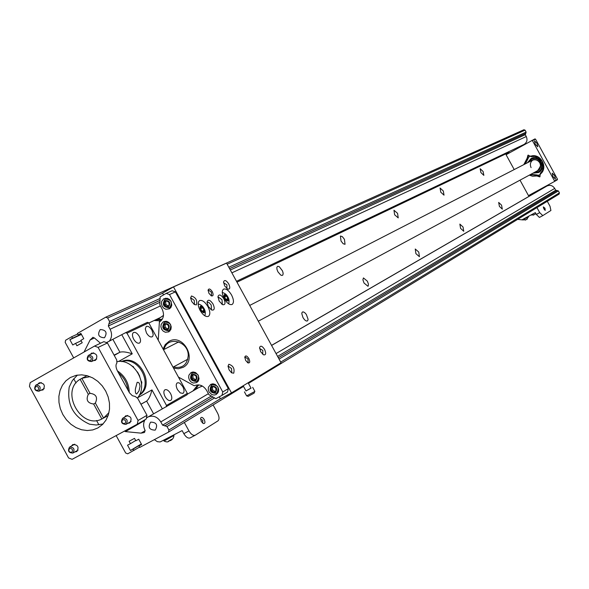 <?xml version="1.0" encoding="UTF-8"?>
<svg xmlns="http://www.w3.org/2000/svg" width="589" height="589" viewBox="0 0 589 589"><rect width="100%" height="100%" fill="white"/><g stroke="black" fill="none" stroke-linecap="round" stroke-linejoin="round"><path stroke-width="0.88" d="M480.896 172.584L480.16 168.704L483.113 171.495L483.849 175.375L480.896 172.584M499.413 206.393L498.669 202.432L501.563 205.171L502.314 209.132L499.413 206.393M440.771 192.213L440.057 188.024L443.311 190.969L444.018 195.158L440.771 192.213M460.576 228.377L459.862 224.1L463.035 226.986L463.749 231.263L460.576 228.377M394.63 214.779L393.967 210.236L397.568 213.343L398.223 217.893L394.63 214.779M415.915 253.66L415.245 249.007L418.757 252.055L419.427 256.708L415.915 253.66M341.016 241.004L340.42 236.034L342.305 236.616L344.447 239.333L345.036 244.31L343.151 243.721L341.016 241.004M364.024 283.037L362.898 279.804L363.428 277.934L367.345 281.159L368.405 283.972L368.258 285.959L367.941 286.261L364.024 283.037M277.949 271.86L276.955 269.335L276.859 267.266L277.706 266.272L279.274 266.692L282.499 270.888L283.162 273.318L282.867 275.011L281.984 275.49L280.688 275.041L277.949 271.86M302.982 317.596L301.789 313.62L302.113 312.303L302.996 311.831L304.601 312.516L306.317 314.401L308.106 319.348L307.605 320.872L306.295 321.034L304.587 319.82L302.982 317.596M104.533 337.666L104.319 337.777C98.599 337.342 97.214 334.633 100.159 329.663L100.402 329.531C106.108 330.002 107.485 332.719 104.533 337.666M155.098 430.132C149.297 429.933 147.787 427.29 150.57 422.21L150.718 422.129C156.497 422.306 158.021 424.941 155.275 430.029L155.098 430.132M236.498 281.292L524.188 144.357C526.971 142.398 527.67 139.792 526.271 136.53L525.27 134.704L230.321 270.012M92.826 337.335L94.66 338.16L100.513 343.247M139.556 447.103L127.717 453.817L125.685 453.029L116.151 435.588M73.691 357.921L65.188 342.371L65.615 340.228L71.711 336.731L72.499 338.174L69.855 339.691L72.749 344.985L75.598 343.358L76.916 345.765L82.224 342.732L80.907 340.324L83.771 338.682L80.862 333.374L78.204 334.898L77.417 333.455L105.711 317.199L107.654 318.001L109.539 321.454L109.09 323.626L160.002 300.375M133.917 450.519L133.129 449.068L130.441 450.504L127.541 445.203L130.441 443.657L129.124 441.249L134.506 438.363L135.831 440.778L138.739 439.225L141.64 444.533L138.938 445.976L139.733 447.426L168.439 432.149L243.515 386.406M212.953 396.986L164.949 425.773L167.018 426.561L168.91 430.014L168.513 432.105M164.949 425.773L162.571 425.162L211.318 396.036M148.362 416.821C153.324 415.135 157.469 416.828 160.79 421.908L162.571 425.162M147.132 417.527L146.374 418.146M145.078 419.677C143.171 422.931 143.149 426.451 145.012 430.257L144.636 432.311M144.224 432.54L141.058 433.143L125.457 431.612L124.463 431.111M84.043 352.038L90.11 339.971L93.01 337.283M109.105 341.362C111.984 337.902 112.322 333.853 110.114 329.229L108.332 325.975L109.09 323.626M229.563 268.613L525.8 133.342L526.132 132.091L525.071 130.154L523.908 129.742L105.836 317.154M525.8 133.342L525.27 134.704M508.889 151.645L508.97 152.36L236.984 282.183M271.558 345.375L532.095 194.561L531.712 193.862M509.294 152.941L508.97 152.36M277.603 356.426L555.707 190.254L554.705 188.428C552.637 185.417 550.008 184.644 546.82 186.087L271.595 345.434M555.707 190.254L557.135 190.534L278.339 357.766M559.138 194.076L248.448 383.402L559.094 194.105L559.432 192.861L558.372 190.924L557.135 190.534M71.711 336.731L77.719 334.007M81.437 334.427L69.855 339.691M75.598 343.358L81.164 340.788M130.441 443.657L135.691 440.528M141.316 443.937L130.441 450.504M72.499 338.174L81.304 334.177M78.204 334.898L81.002 333.632M141.559 444.386L138.938 445.976M141.389 444.077L133.129 449.068M201.254 421.415L200.584 418.293C201.379 416.747 202.594 417.174 204.236 419.567C205.414 422.416 205.097 423.734 203.293 423.513L201.254 421.415M202.682 423.152L202.807 420.369L200.525 419.044M195.121 435.278L190.085 437.936C188.031 438.562 185.94 437.134 183.82 433.659L182.141 430.596L160.164 441.949L157.359 441.684L154.384 439.63M184.335 422.468L188.966 430.934C191.094 434.417 193.177 435.845 195.224 435.227L217.945 420.877C219.498 419.42 219.373 416.835 217.577 413.132L213.1 404.938M543.919 208.904L543.36 206.908L544.987 208.241L545.237 210.398L543.919 208.904M544.589 209.898L543.419 207.726M542.749 215.633L539.406 217.429L536.343 214.455L535.342 212.629L521.928 219.844L517.665 219.351M536.947 207.6L539.715 212.644L542.8 215.611L550.921 210.479L550.001 206.238L547.291 201.291M166.4 439.762L173.976 435.411C173.608 438.533 171.9 440.395 168.852 440.999C168.174 442.243 166.54 442.229 163.941 440.962L166.4 439.762M168.888 440.984L171.546 439.357M168.41 441.102L168.844 441.006M522.406 219.587L522.605 219.947L528.576 216.686L526.456 219.476L527.324 218.99M525.233 220.131L526.456 219.476M533.251 215.162L535.327 214.028M135.382 389.012L137.134 382.386C138.827 382.018 139.784 383.387 140.02 386.502L139.004 390.89L136.751 393.953C135.639 393.989 135.183 392.34 135.382 389.012M117.388 370.871C125.03 376.025 128.984 383.233 129.256 392.488M137.451 397.914C149.142 384.86 134.395 358.348 117.263 361.609M87.106 375.679L81.827 378.322L90.014 376.651M108.972 412.617L103.561 418.072L108.14 415.532M103.554 418.057L101.838 419.007C81.061 430.022 59.747 391.03 80.119 379.279L81.871 378.403M81.827 378.322L90.029 393.319C96.176 394.151 97.951 397.398 95.359 403.067L103.561 418.072M80.119 379.279L88.313 394.277L90.25 393.268M101.838 419.007L93.636 404.01C87.503 403.178 85.729 399.931 88.313 394.277M95.366 403.09L93.636 404.01M128.071 390.419C127.209 383.321 124.036 377.512 118.544 372.984M37.91 384.131L39.279 382.754C44.315 383.144 45.567 385.537 43.012 389.94L40.921 390.249M71.505 446.006L72.845 444.511C77.939 444.732 79.265 447.088 76.82 451.572L74.862 451.94M103.075 423.955L96.213 425.022L89.55 424.19C73.485 416.938 66.712 404.54 69.222 387.01L72.381 380.531L77.424 375.083M97.862 427.967L92.745 429.933L87.209 430.53L81.532 429.742L75.996 427.607L70.871 424.235L66.41 419.795L62.832 414.509L60.306 408.641L58.974 402.471L58.885 396.309L60.063 390.463L62.441 385.213L65.902 380.833L70.29 377.534L76.217 375.303L81.694 374.84L87.305 375.73L92.767 377.932L97.811 381.348L102.199 385.802L105.711 391.081L108.17 396.927L109.458 403.053L109.517 409.156L108.339 414.943L105.991 420.119L102.589 424.455L97.862 427.967M90.279 354.468L91.693 353.061C96.861 353.437 98.127 355.874 95.477 360.358L93.312 360.689M124.382 417.299L125.766 415.76C130.994 415.952 132.348 418.337 129.816 422.924L127.798 423.322M139.321 336.422C137.34 333.219 135.404 331.924 133.512 332.52C132.054 333.72 132.105 335.936 133.666 339.168C135.654 342.371 137.59 343.667 139.475 343.07C140.94 341.87 140.889 339.654 139.321 336.422M182.781 386.627L180.013 383.387L178.739 382.769L177.304 382.872C175.824 384.072 175.883 386.325 177.473 389.638L180.249 392.885L182.951 393.4C184.431 392.193 184.379 389.94 182.781 386.627M151.969 330.282C150.018 327.123 148.119 325.835 146.278 326.416L145.255 328.92L146.47 332.947C148.421 336.105 150.32 337.394 152.153 336.82L152.868 336.054L153.184 334.309L151.969 330.282M170.567 393.562C168.668 390.47 166.805 389.204 164.972 389.771C163.455 391 163.499 393.297 165.111 396.655C167.011 399.747 168.874 401.013 170.7 400.446C172.224 399.217 172.179 396.92 170.567 393.562M106.469 342.614L125.612 332.675L126.981 333.175L166.496 405.431L187.346 393.378L187.037 394.785L146.418 417.94M137.259 424.213L138.062 420.45L146.985 415.304L146.182 419.037L137.259 424.213L72.101 459.332L68.589 457.962L29.45 386.355L30.179 382.636L94.534 346.074L103.87 341.657L107.434 342.975L98.127 347.407L94.534 346.074M166.496 405.431L166.186 406.866M187.346 393.378L148.752 322.824L147.412 322.33L125.612 332.675M98.9 424.802L96.544 420.502M76.033 382.975L73.735 378.779M138.062 420.45L98.127 347.407M146.985 415.304L137.723 398.363L135.22 396.471L132.378 395.727L129.477 392.819L117.491 371.07C115.709 367.47 115.518 364.782 116.916 363.001L116.696 359.908L107.434 342.975M140.955 404.275L146.639 401.087C148.774 399.364 150.548 395.631 151.977 389.903L162.373 408.921M126.981 333.175L148.752 322.824M118.551 361.491L132.245 353.82C126.664 351.957 122.556 351.419 119.92 352.229L114.075 355.108M535.224 144.253L534.473 140.823L537.028 143.377L537.779 146.801L535.224 144.253M552.961 176.612L552.195 173.122L554.698 175.625L555.464 179.122L552.961 176.612M523.82 164.633L527.199 158.102L527.921 155.246L530.601 156.218C540.474 152.603 548.727 167.674 540.385 174.079L539.708 176.899L536.969 175.949L532.544 176.236L529.342 175.132M530.741 174.373L537.411 174.977L537.72 175.537L539.59 174.742M520.013 180.16L528.48 195.614L554.337 181.559L557.312 179.836L557.481 179.218L535.511 139.122L534.893 138.93L506.084 154.73L514.212 169.566M535.511 139.122L532.412 140.602L554.514 180.933L557.481 179.218M554.337 181.559L554.514 180.933M532.412 140.602L531.793 140.41M528.377 155.084L528.024 157.668M527.199 158.102L527.67 158.581L524.637 164.206M530.152 174.69L536.829 175.301L536.969 175.949M537.801 175.515L540.098 176.619M540.385 174.079L540.238 173.431L542.447 170.53L543.389 166.952L542.16 161.482L538.213 157.513L534.702 156.387L531.072 156.696L530.601 156.218M529.923 156.416L527.958 157.719L528.259 158.279L527.67 158.581M528.259 158.279L525.233 163.904M537.411 174.977L536.829 175.301M139.21 395.256C156.137 385.486 139.092 353.142 121.452 361.558M139.379 394.939C153.803 384.477 138.606 355.638 121.813 361.602M137.48 371.909L139.733 376.194M88.335 355.41L88.468 355.336C92.819 355.653 93.887 357.707 91.656 361.491L91.545 361.55C87.179 361.256 86.112 359.209 88.335 355.41M88.321 356.713C91.251 356.816 91.98 358.156 90.522 360.74C87.592 360.637 86.855 359.297 88.321 356.713M122.696 418.256C127.099 418.418 128.233 420.428 126.105 424.294L126.024 424.338C121.606 424.168 120.48 422.151 122.63 418.293L127.717 415.422M122.703 419.604C125.656 419.743 126.385 421.083 124.905 423.631C121.952 423.484 121.216 422.144 122.703 419.604M35.789 385.162L35.914 385.103C40.155 385.427 41.208 387.452 39.065 391.155L38.962 391.214C34.707 390.905 33.654 388.887 35.789 385.162M35.745 386.472C38.602 386.59 39.323 387.908 37.917 390.433C35.06 390.316 34.339 388.998 35.745 386.472M69.627 447.066C73.919 447.257 75.039 449.238 72.977 453.022L72.903 453.059C68.604 452.86 67.492 450.872 69.568 447.103L69.627 447.066M69.605 448.413C72.476 448.568 73.198 449.886 71.77 452.374C68.898 452.219 68.177 450.894 69.605 448.413M531.734 159.14L531.874 159.067C535.666 157.543 538.751 158.551 541.129 162.078C542.837 166.046 541.99 169.22 538.589 171.59L538.479 171.649M530.453 161.224C533.914 158.559 537.08 159.059 539.944 162.726C541.505 167.239 540.157 170.192 535.909 171.59M528.642 162.152L531.492 159.258C539.001 154.944 545.959 167.909 538.213 171.797L534.113 172.562M527.442 162.77L531.042 158.544C539.428 153.736 547.188 168.204 538.56 172.548L532.927 173.195M531.204 158.47L527.648 162.66M533.133 173.085L538.596 172.533M141.183 381.054L141.794 382.18L141.397 382.394M141.794 382.18L141.574 384.403M132.93 366.704L131.745 365.754M133.247 366.542L133.732 367.426M208.918 293.3L208.094 290.112C208.874 288.235 210.28 288.757 212.305 291.695C213.638 294.831 213.321 296.223 211.355 295.877L208.918 293.3M210.987 295.671L211.591 295.604L211.392 292.181L208.454 290.06L208.072 290.546M245.635 360.424L244.796 357.037C245.576 355.196 246.931 355.704 248.875 358.546C250.244 361.808 249.927 363.251 247.917 362.876L245.635 360.424M247.557 362.669L248.16 362.61L247.969 359.047L245.164 357L244.766 357.479M219.145 301.06L217.974 296.525C219.071 293.918 221.022 294.669 223.835 298.763C225.72 303.173 225.292 305.139 222.539 304.653L219.145 301.06M221.758 304.189L222.289 304.071L222.024 299.727L218.357 297.062L217.967 297.46M208.241 306.398L207.063 301.84C208.175 299.138 210.177 299.875 213.049 304.042C214.963 308.548 214.492 310.536 211.657 310.02L208.241 306.398M210.877 309.556L211.458 309.439L211.215 305.028L208.992 302.54L207.902 302.216L207.056 302.775M224.615 285.856L223.577 281.851C224.542 279.598 226.257 280.283 228.731 283.898C230.387 287.749 230.034 289.479 227.663 289.074L224.615 285.856M226.853 288.581L226.949 284.848L223.577 282.816M194.002 304.277L194.458 304.174L194.267 300.368L191.027 298.005L190.637 298.373M191.477 295.965C195.953 297.585 197.58 300.559 196.358 304.888L194.341 304.52L191.764 301.62L190.608 297.931L191.477 295.965M260.655 351.729L259.594 347.488C260.552 345.287 262.223 345.942 264.594 349.446C266.294 353.444 265.933 355.233 263.511 354.806L260.655 351.729M262.723 354.298L262.827 350.426L259.58 348.467M231.278 372.594L231.772 372.476L231.551 368.53L228.407 366.27L228.053 366.608M228.841 364.267C233.2 365.666 234.827 368.64 233.723 373.198L231.602 372.837L229.099 369.877L228.039 366.159L228.841 364.267M200.083 310.396C197.727 305.558 197.551 302.297 199.561 300.604C202.196 299.808 204.972 301.796 207.895 306.567C210.258 311.397 210.428 314.659 208.41 316.359C205.789 317.154 203.014 315.159 200.083 310.396M224.166 298.601C221.869 293.904 221.663 290.745 223.555 289.133C226.051 288.396 228.716 290.348 231.551 294.986C233.848 299.676 234.054 302.834 232.147 304.454C229.666 305.19 227.008 303.232 224.166 298.601M192.964 390.963L197.293 385.464L198.5 384.86M231.477 392.892L281.056 362.736L226.551 263.114L173.497 286.902L231.477 392.892L220.389 398.812L219.292 396.817M173.497 286.902L162.586 293.138L163.551 294.898M159.685 321.925L159.03 320.733L154.097 320.512M159.03 320.733L161.253 319.665M193.884 390.426L198.883 384.897M196.535 388.887L196.063 388.46L196.91 387.496L197.587 388.284M199.008 387.459L201.453 386.465L201.166 385.471M201.453 386.465L202.27 385.986M196.063 388.46L197.182 387.812M162.35 319.12L155.062 320.055M163.344 316.44L162.829 315.844L160.414 317.508M159.214 318.082L159.523 319.15L158.264 319.348L158.132 318.59M163.484 315.535L162.829 315.844M159.42 318.796L158.264 319.348M200.621 310.256C199.354 305.345 200.474 304.793 203.971 308.607C205.244 313.517 204.125 314.062 200.621 310.256M200.959 306.979L202.675 307.694L204.015 310.138L203.639 311.883L201.924 311.169L200.577 308.717L200.959 306.979M200.643 308.835L202.675 307.694M204.015 310.138L202.071 311.235M224.615 298.498C223.356 293.742 224.409 293.219 227.781 296.944C229.047 301.701 227.995 302.216 224.615 298.498M224.902 295.339L226.544 296.046L227.84 298.424L227.509 300.103L225.867 299.396L224.556 297.011L224.902 295.339M224.623 297.121L226.544 296.046M227.84 298.424L225.999 299.455M246.312 390.779L250.745 388.335M251.017 388.107L245.974 390.89M244.42 391.862L246.629 395.889L254.404 391.67L254.868 391.339L252.666 387.319M246.629 395.889L248.19 396.338L254.058 393.157L254.868 391.346M173.564 368.184L178.452 368.751L183.105 367.345C197.727 360.019 183.275 333.094 169.124 341.289L165.237 344.587L163.101 349.049M192.559 372.042L191.823 373.227M196.52 381.576L197.911 381.562M191.064 372.535L188.892 375.215L188.657 377.63L189.437 380.038L191.079 381.974L193.258 383.049L196.733 382.578L198.316 380.995L199.03 378.749L198.213 375.112L195.526 372.535L193.236 371.99L191.064 372.535M165.089 321.189L164.294 322.33M168.52 330.922L169.912 330.989M163.286 321.741L161.165 324.348L160.893 326.755L161.614 329.17L163.197 331.128L165.332 332.248L168.815 331.857L170.935 329.273L171.215 326.873L170.508 324.458L168.94 322.492L166.82 321.358L163.286 321.741M212.055 383.918L211.318 385.147M216.192 393.415L217.621 393.371M210.685 384.389L208.454 387.15L208.256 389.565L209.058 391.957L211.76 394.52L214.05 395.064L216.229 394.534L218.482 391.714L218.659 389.307L217.849 386.921L215.14 384.381L212.85 383.844L210.685 384.389M165.73 298.144L164.891 299.293M168.955 307.988L170.376 308.084M163.823 298.719L161.71 301.325L161.423 303.725L162.122 306.14L163.676 308.106L165.781 309.247L169.374 308.864L170.979 307.318L171.76 305.109L171.105 301.472L169.566 299.499L167.467 298.343L163.823 298.719M158.235 340.155L159.391 322.095C163.668 319.002 164.589 314.688 162.166 309.159L159.803 304.837L160.164 296.834L166.186 293.396L169.47 294.559L222.752 391.972L221.972 395.381L215.854 398.65L208.94 394.667L206.577 390.345C203.227 385.324 199.104 383.8 194.215 385.766L178.423 377.07M222.752 391.972L228.304 388.637L227.531 392.024L221.972 395.381M228.304 388.637L175.375 291.872L169.47 294.559M175.375 291.872L172.113 290.716L166.186 293.396M165.008 299.219L165.273 299.087C171.392 299.551 172.849 302.415 169.639 307.686L169.411 307.804C163.278 307.392 161.813 304.528 165.008 299.219M165.038 300.5C169.779 300.611 170.943 302.739 168.542 306.898C163.808 306.795 162.645 304.66 165.038 300.5M166.886 306.494L164.611 304.94L164.508 302.15L166.687 300.905L168.969 302.459L169.072 305.257L166.886 306.494M164.508 302.15L165.723 301.59L165.826 304.38L164.611 304.94M165.826 304.38L168.005 305.868M166.797 300.979L165.723 301.59M211.826 384.816C218.026 384.956 219.631 387.746 216.656 393.18L216.457 393.29C210.244 393.121 208.646 390.33 211.672 384.904L211.826 384.816M211.885 386.156C216.671 386.34 217.842 388.475 215.39 392.554C210.612 392.362 209.441 390.227 211.885 386.156M213.726 392.119L211.429 390.536L211.341 387.768L213.549 386.583L215.846 388.166L215.935 390.934L213.726 392.119L215.935 390.868M212.496 387.15L212.577 389.859L211.429 390.536M212.577 389.859L214.875 391.442M164.464 322.227L164.64 322.131C170.795 322.522 172.275 325.364 169.08 330.672L168.94 330.738C162.778 330.4 161.283 327.565 164.464 322.227M164.493 323.516C169.22 323.641 170.376 325.769 167.983 329.899C163.263 329.766 162.1 327.639 164.493 323.516M166.341 329.487L164.066 327.926L163.963 325.15L166.142 323.928L168.417 325.481L168.513 328.264L166.341 329.487M163.963 325.15L165.178 324.561L165.281 327.337L164.066 327.926M165.281 327.337L167.482 328.846M166.216 323.979L165.178 324.561M192.22 372.977C198.434 373.146 200.01 375.944 196.947 381.363L196.836 381.422C190.608 381.223 189.047 378.425 192.154 373.014L192.22 372.977M192.272 374.302C197.02 374.479 198.184 376.607 195.762 380.685C191.013 380.501 189.849 378.374 192.272 374.302M194.105 380.258L191.823 378.683L191.734 375.915L193.921 374.722L196.211 376.297L196.299 379.066L194.105 380.258L196.299 379.036M192.905 375.274L193.001 378.02L191.823 378.683M193.001 378.02L195.276 379.588M173.357 366.999C182.318 368.766 187.28 364.908 188.252 355.417C188.392 340.862 167.077 335.642 164.095 349.41M109.539 321.454L160.09 298.476M228.804 267.237L526.132 132.091M525.071 130.154L227.155 264.218M162.645 293.248L107.654 318.001M526.271 136.53L231.875 272.847M160.414 305.941L110.114 329.229M94.505 337.924L90.11 339.971M141.058 433.143L145.181 430.699M144.607 420.494L125.457 431.612M160.79 421.908L208.403 393.688M276.05 353.584L554.705 188.428M558.372 190.924L279.068 359.099M214.58 397.921L167.018 426.561M168.91 430.014L220.36 398.768M280.717 362.117L559.432 192.861M243.515 386.399L168.564 432.076M159.921 302.312L108.332 325.975M525.602 133.453L229.577 268.643M160.002 300.412L108.781 323.803M556.936 190.645L278.332 357.751M212.938 396.971L164.633 425.943M183.82 433.659L188.966 430.934M536.343 214.455L539.715 212.644M140.918 404.201L146.639 401.087L153.582 413.795M132.245 353.82L121.849 334.81M151.977 389.903L137.546 397.789M114.244 355.417L119.92 352.229L112.97 339.522M527.972 157.58L527.14 157.999M537.028 176.052L537.853 175.603M532.044 160.407L532.147 160.355C535.261 159.096 537.801 159.921 539.767 162.822C541.166 166.091 540.466 168.697 537.669 170.641L537.573 170.692M160.93 317.265L148.855 323.008M199.516 387.164L187.133 394.335M105.711 317.199L523.908 129.742M190.085 437.936L195.224 435.227M539.406 217.429L542.771 215.626M173.77 435.035L173.976 435.411M163.639 440.41L163.941 440.962M522.605 219.947L526.095 219.675M535.909 213.66L534.591 214.44M530.785 215.081L533.987 214.771M173.019 367.183L187.862 359.18M258.328 321.196L539.156 169.838M163.47 349.733L178.754 341.885M249.707 305.433L533.649 159.582M93.725 352.811L88.468 355.336M96.743 359.018L91.545 361.55M131.119 421.422L126.105 424.294M41.252 382.519L35.914 385.103M44.249 388.615L38.962 391.214M78.079 450.099L72.977 453.022M74.737 444.187L69.62 447.073M532.147 160.355C535.254 159.104 537.786 159.928 539.752 162.829C541.622 163.514 540.923 166.12 537.669 170.641M538.589 171.59L538.213 171.797M531.094 167.622C529.747 164.596 530.299 162.085 532.765 160.075M198.817 384.889L198.228 385.228M162.321 319.164L161.761 319.437M198.154 303.983C200.805 304.572 202.771 306.111 204.052 308.599C205.384 310.793 205.642 313.193 204.817 315.792M222.259 292.475C224.843 293.145 226.706 294.633 227.847 296.937C229.114 298.94 229.371 301.229 228.642 303.806M246.018 390.978L243.176 385.78M251.069 388.195L248.102 382.776M167.107 298.248L165.273 299.087M171.185 306.972L169.411 307.804M218.313 392.186L216.656 393.18M213.432 383.881L211.753 384.86M166.437 321.263L164.64 322.131M170.67 329.884L168.94 330.738M198.618 380.413L196.947 381.363"/></g></svg>
